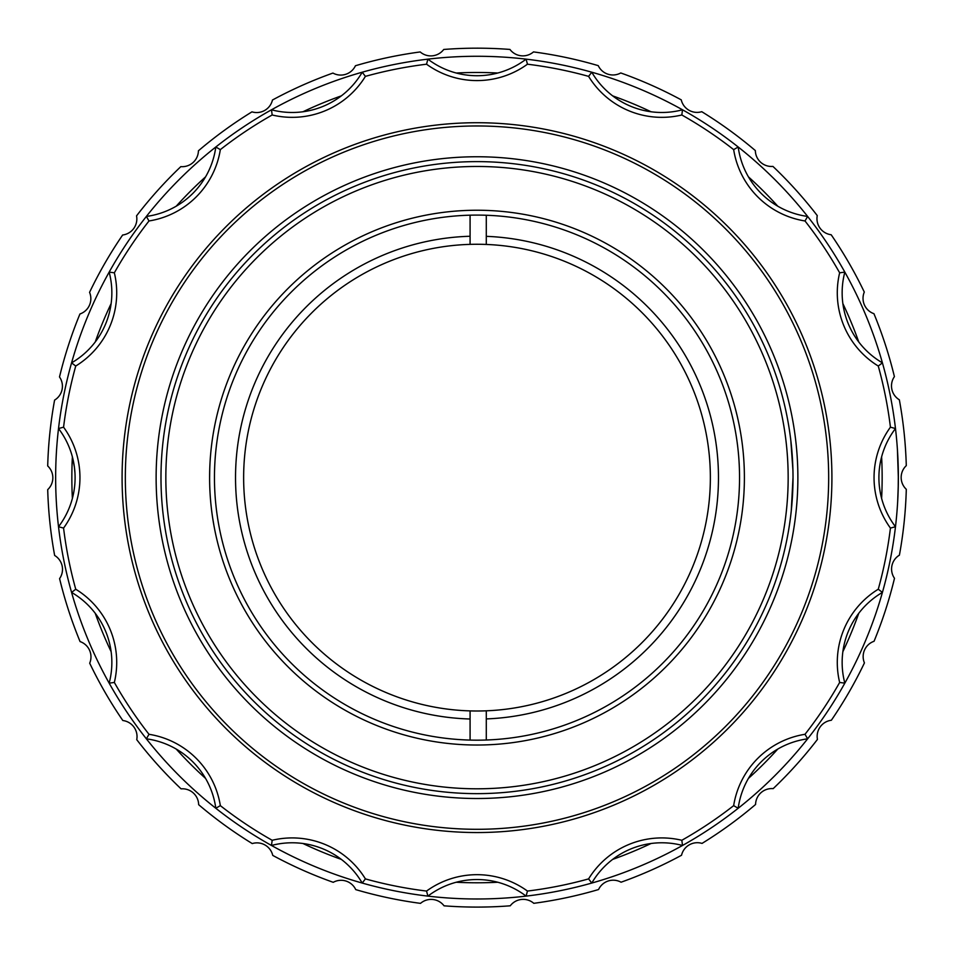 <?xml version="1.0" encoding="UTF-8"?>
<svg xmlns="http://www.w3.org/2000/svg" width="954" height="954" viewBox="0 0 954 954"><rect width="100%" height="100%" fill="white"/><g stroke="black" fill="none" stroke-linecap="round" stroke-linejoin="round"><path stroke-width="1.43" d="M620.768 196.214L621.829 196.762L620.768 196.214M621.925 196.81L624.798 198.313M644.856 209.88L647.826 211.764M647.742 211.716L644.964 209.952M624.906 198.36L621.913 196.798M790.508 437.934L790.783 440.128L790.52 437.946M790.806 440.295L792.929 470.334M793.001 474.973L793.012 477.632A316.012 316.012 0 0 0 477 161.62A316.012 316.012 0 0 0 160.987 477.632A316.012 316.012 0 0 0 477 793.645A316.012 316.012 0 0 0 793.012 477.632L791.236 511.189M792.178 454.557L791.76 449.441M791.093 442.811L790.818 440.45M790.508 437.874L790.413 437.123M156.122 477.632A320.878 320.878 0 0 1 477 156.754A320.878 320.878 0 0 1 797.878 477.632A320.878 320.878 0 0 1 477 798.51A320.878 320.878 0 0 1 156.122 477.632M125.332 477.632A351.668 351.668 0 0 0 477 829.3A351.668 351.668 0 0 0 828.668 477.632A351.668 351.668 0 0 0 477 125.964A351.668 351.668 0 0 0 125.332 477.632M161.405 493.838L161.345 492.646M790.806 514.969L791.2 511.439M791.737 506.097L792.214 500.134M792.643 493.003L792.929 484.918M791.093 512.453L790.818 514.826M648.839 742.844L647.826 743.5L648.839 742.844M620.768 759.05L621.829 758.502M621.925 758.466L624.846 756.927M165.841 477.632A311.159 311.159 0 0 0 477 788.791A311.159 311.159 0 0 0 788.159 477.632A311.159 311.159 0 0 0 477 166.473A311.159 311.159 0 0 0 165.841 477.632M209.606 477.632A267.394 267.394 0 0 1 477 210.238A267.394 267.394 0 0 1 744.394 477.632A267.394 267.394 0 0 1 477 745.026A267.394 267.394 0 0 1 209.606 477.632L209.737 469.261M739.541 477.632A262.541 262.541 0 0 0 477 215.091A262.541 262.541 0 0 0 214.459 477.632A262.541 262.541 0 0 0 477 740.173A262.541 262.541 0 0 0 739.541 477.632M470.083 215.187L470.083 244.367A233.36 233.36 0 0 1 486.29 244.451L486.29 215.258M486.29 740.006L486.29 710.813A233.36 233.36 0 0 0 710.36 477.632A233.36 233.36 0 0 0 486.29 244.451M486.29 710.813A233.36 233.36 0 0 1 470.083 710.897L470.083 740.077M470.083 719.006A241.469 241.469 0 0 1 235.531 477.632A241.469 241.469 0 0 1 470.083 236.258L470.083 244.367A233.36 233.36 0 0 0 243.64 477.632A233.36 233.36 0 0 0 470.083 710.897L470.083 719.006M486.29 236.342A241.469 241.469 0 0 1 718.469 477.632A241.469 241.469 0 0 1 486.29 718.922M71.848 477.632A405.152 405.152 0 0 1 72.385 456.859A405.152 405.152 0 0 0 72.385 498.405A405.152 405.152 0 0 1 71.848 477.632M95.233 341.985A405.152 405.152 0 0 1 111.129 303.599A405.152 405.152 0 0 0 95.233 341.985M176.204 206.219A405.152 405.152 0 0 1 205.587 176.836A405.152 405.152 0 0 0 176.204 206.219M302.967 111.761A405.152 405.152 0 0 1 341.353 95.865A405.152 405.152 0 0 0 302.967 111.761M456.227 73.017A405.152 405.152 0 0 1 476.845 72.48A405.152 405.152 0 0 0 456.227 73.017M477 72.48A405.152 405.152 0 0 1 497.773 73.017A405.152 405.152 0 0 0 476.845 72.48M612.647 95.865A405.152 405.152 0 0 1 651.033 111.761A405.152 405.152 0 0 0 612.647 95.865M748.413 176.836A405.152 405.152 0 0 1 777.796 206.219A405.152 405.152 0 0 0 748.413 176.836M842.871 303.599A405.152 405.152 0 0 1 858.767 341.985A405.152 405.152 0 0 0 842.871 303.599M882.152 477.632A405.152 405.152 0 0 1 881.615 498.405A405.152 405.152 0 0 0 881.615 456.859A405.152 405.152 0 0 1 882.152 477.632L882.116 472.123M858.767 613.279A405.152 405.152 0 0 1 842.871 651.665A405.152 405.152 0 0 0 858.767 613.279M777.796 749.045A405.152 405.152 0 0 1 748.413 778.428A405.152 405.152 0 0 0 777.796 749.045M651.033 843.503A405.152 405.152 0 0 1 612.647 859.399A405.152 405.152 0 0 0 651.033 843.503M497.773 882.247A405.152 405.152 0 0 1 477.155 882.784A405.152 405.152 0 0 0 497.773 882.247M477 882.784A405.152 405.152 0 0 1 456.227 882.247A405.152 405.152 0 0 0 477.155 882.784M341.353 859.399A405.152 405.152 0 0 1 302.967 843.503A405.152 405.152 0 0 0 341.353 859.399M205.587 778.428A405.152 405.152 0 0 1 176.204 749.045A405.152 405.152 0 0 0 205.587 778.428M111.129 651.665A405.152 405.152 0 0 1 95.233 613.279A405.152 405.152 0 0 0 111.129 651.665M882.021 487.804L882.14 480.267M879.028 473.339C882.045 451.922 882.045 451.922 879.028 473.339C882.045 451.922 882.045 451.922 879.028 473.339C879.743 494.768 879.743 494.768 879.028 473.339C879.743 494.768 879.743 494.768 879.028 473.339M114.349 682.456L109.161 683.147A81.03 81.03 0 0 0 71.574 592.41A421.358 421.358 0 0 1 58.516 526.739A81.03 81.03 0 0 0 75.092 477.632C74.054 493.695 74.054 493.695 75.092 477.632C74.054 493.695 74.054 493.695 75.092 477.632A81.03 81.03 0 0 0 58.516 428.525A421.358 421.358 0 0 1 71.574 362.854A81.03 81.03 0 0 0 109.161 272.117A421.358 421.358 0 0 1 146.367 216.439A81.03 81.03 0 0 0 215.807 146.999A421.358 421.358 0 0 1 271.485 109.793A81.03 81.03 0 0 0 362.222 72.206A421.358 421.358 0 0 1 427.893 59.148A81.03 81.03 0 0 0 526.107 59.148L527.455 64.204A85.896 85.896 0 0 1 426.545 64.204A416.493 416.493 0 0 0 365.406 76.368A85.896 85.896 0 0 1 272.176 114.981A416.493 416.493 0 0 0 220.338 149.623A85.896 85.896 0 0 1 148.991 220.97A416.493 416.493 0 0 0 114.349 272.808A85.896 85.896 0 0 1 75.736 366.038A416.493 416.493 0 0 0 63.572 427.177A85.896 85.896 0 0 1 63.572 528.087A416.493 416.493 0 0 0 75.736 589.226A85.896 85.896 0 0 1 114.349 682.456A416.493 416.493 0 0 0 148.991 734.294A85.896 85.896 0 0 1 220.338 805.641A416.493 416.493 0 0 0 272.176 840.283A85.896 85.896 0 0 1 365.406 878.896A416.493 416.493 0 0 0 426.545 891.06A85.896 85.896 0 0 1 527.455 891.06A416.493 416.493 0 0 0 588.594 878.896A85.896 85.896 0 0 1 681.824 840.283A416.493 416.493 0 0 0 733.662 805.641A85.896 85.896 0 0 1 805.009 734.294A416.493 416.493 0 0 0 839.651 682.456A85.896 85.896 0 0 1 878.264 589.226A416.493 416.493 0 0 0 890.428 528.087A85.896 85.896 0 0 1 890.428 427.177A416.493 416.493 0 0 0 878.264 366.038A85.896 85.896 0 0 1 839.651 272.808A416.493 416.493 0 0 0 805.009 220.97A85.896 85.896 0 0 1 733.662 149.623A416.493 416.493 0 0 0 681.824 114.981A85.896 85.896 0 0 1 588.594 76.368A416.493 416.493 0 0 0 527.455 64.204M75.056 475.354L74.972 473.339C71.955 451.922 71.955 451.922 74.972 473.339L74.412 467.126M74.376 466.923L72.349 456.727M427.893 59.148L426.545 64.204L427.893 59.148A421.358 421.358 0 0 1 591.778 72.206A81.03 81.03 0 0 0 682.515 109.793A421.358 421.358 0 0 1 738.193 146.999A81.03 81.03 0 0 0 807.633 216.439A421.358 421.358 0 0 1 844.839 272.117A81.03 81.03 0 0 0 882.426 362.854L878.264 366.038M839.651 272.808L844.839 272.117A421.358 421.358 0 0 1 895.484 428.525A81.03 81.03 0 0 0 895.484 526.739A421.358 421.358 0 0 1 882.426 592.41A81.03 81.03 0 0 0 844.839 683.147L839.651 682.456M890.428 427.177L895.484 428.525A421.358 421.358 0 0 1 895.484 526.739L890.428 528.087M122.088 477.632A354.912 354.912 0 0 1 477 122.72A354.912 354.912 0 0 1 831.912 477.632A354.912 354.912 0 0 1 477 832.544A354.912 354.912 0 0 1 122.088 477.632M807.633 738.825A81.03 81.03 0 0 0 738.193 808.265A421.358 421.358 0 0 0 807.633 738.825L805.009 734.294L807.633 738.825A421.358 421.358 0 0 0 882.426 592.41L878.264 589.226M682.515 845.471L681.824 840.283L682.515 845.471A81.03 81.03 0 0 0 591.778 883.058A421.358 421.358 0 0 0 738.193 808.265L733.662 805.641M527.455 891.06L526.107 896.116A81.03 81.03 0 0 0 427.893 896.116A421.358 421.358 0 0 0 591.778 883.058L588.594 878.896M426.545 891.06L427.893 896.116A421.358 421.358 0 0 1 362.222 883.058A81.03 81.03 0 0 0 271.485 845.471A421.358 421.358 0 0 1 215.807 808.265A81.03 81.03 0 0 0 146.367 738.825A421.358 421.358 0 0 1 71.574 592.41L75.736 589.226M365.406 878.896L362.222 883.058A421.358 421.358 0 0 1 271.485 845.471L272.176 840.283L271.485 845.471M220.338 805.641L215.807 808.265A421.358 421.358 0 0 1 146.367 738.825L148.991 734.294L146.367 738.825M63.572 528.087L58.516 526.739A421.358 421.358 0 0 1 58.516 428.525L63.572 427.177M75.736 366.038L71.574 362.854A421.358 421.358 0 0 1 109.161 272.117L114.349 272.808M148.991 220.97L146.367 216.439A421.358 421.358 0 0 1 215.807 146.999L220.338 149.623M272.176 114.981L271.485 109.793A421.358 421.358 0 0 1 362.222 72.206L365.406 76.368M591.778 72.206L588.594 76.368L591.778 72.206A421.358 421.358 0 0 1 682.515 109.793L681.824 114.981M805.009 220.97L807.633 216.439A421.358 421.358 0 0 0 738.193 146.999L733.662 149.623M75.08 476.07L75.092 477.632M212.659 517.927L213.994 525.928M209.677 471.037L209.618 474.865M212.492 516.806L212.849 519.179M213.159 521.075L213.672 524.14M209.618 475.187L209.689 470.56M209.606 476.905L209.737 469.165M243.222 127.073L242.018 127.884M244.367 126.322L243.759 126.727M284.614 102.758L286.355 101.875M286.915 101.589L284.948 102.591M898.203 488.985L898.334 473.828M898.322 472.445L898.048 461.438M897.475 450.479L897.356 448.607M443.741 49.465A429.455 429.455 0 0 1 509.949 49.441A16.206 16.206 0 0 0 533.489 51.91A429.455 429.455 0 0 1 598.253 65.647A16.206 16.206 0 0 0 620.768 72.957A429.455 429.455 0 0 1 681.251 99.86A16.206 16.206 0 0 0 701.762 111.69A429.455 429.455 0 0 1 755.341 150.577A16.206 16.206 0 0 0 772.931 166.413A429.455 429.455 0 0 1 817.256 215.592A16.206 16.206 0 0 0 831.172 234.744A429.455 429.455 0 0 1 864.3 292.067A16.206 16.206 0 0 0 873.936 313.687A429.455 429.455 0 0 1 894.411 376.639A16.206 16.206 0 0 0 899.348 399.798A429.455 429.455 0 0 1 906.288 465.635A16.206 16.206 0 0 0 906.3 489.307A429.455 429.455 0 0 1 899.407 555.156A16.206 16.206 0 0 0 894.494 578.303A429.455 429.455 0 0 1 874.055 641.279A16.206 16.206 0 0 0 864.431 662.911A429.455 429.455 0 0 1 831.351 720.258A16.206 16.206 0 0 0 817.447 739.41A429.455 429.455 0 0 1 773.169 788.636A16.206 16.206 0 0 0 755.58 804.472A429.455 429.455 0 0 1 702.037 843.408A16.206 16.206 0 0 0 681.538 855.249A429.455 429.455 0 0 1 621.066 882.211A16.206 16.206 0 0 0 598.563 889.533A429.455 429.455 0 0 1 533.799 903.319A16.206 16.206 0 0 0 510.259 905.799A429.455 429.455 0 0 1 444.051 905.823A16.206 16.206 0 0 0 420.511 903.366A429.455 429.455 0 0 1 355.747 889.617A16.206 16.206 0 0 0 333.232 882.319A429.455 429.455 0 0 1 272.749 855.404A16.206 16.206 0 0 0 252.238 843.574A429.455 429.455 0 0 1 198.659 804.687A16.206 16.206 0 0 0 181.069 788.851A429.455 429.455 0 0 1 136.744 739.672A16.206 16.206 0 0 0 122.827 720.52A429.455 429.455 0 0 1 89.7 663.197A16.206 16.206 0 0 0 80.064 641.577A429.455 429.455 0 0 1 59.589 578.625A16.206 16.206 0 0 0 54.652 555.466A429.455 429.455 0 0 1 47.712 489.629A16.206 16.206 0 0 0 47.7 465.957A429.455 429.455 0 0 1 54.593 400.108A16.206 16.206 0 0 0 59.506 376.961A429.455 429.455 0 0 1 79.945 313.985A16.206 16.206 0 0 0 89.569 292.353A429.455 429.455 0 0 1 122.649 235.006A16.206 16.206 0 0 0 136.553 215.854A429.455 429.455 0 0 1 180.831 166.628A16.206 16.206 0 0 0 198.42 150.792A429.455 429.455 0 0 1 251.963 111.856A16.206 16.206 0 0 0 272.462 100.015A429.455 429.455 0 0 1 332.934 73.064A16.206 16.206 0 0 0 355.437 65.743A429.455 429.455 0 0 1 420.201 51.945A16.206 16.206 0 0 0 443.741 49.465M898.358 478.455L897.404 449.274M897.547 451.492L897.833 456.561M898.31 484.203L897.666 501.828L898.31 484.119M294.309 857.324L291.34 855.881M288.764 854.605L280.416 850.324M237.761 130.781L244.653 126.131M277.316 106.598L271.962 109.531M291.984 856.191L290.29 855.368M289.42 854.927L287.118 853.77M284.65 852.53L289.205 854.832M290.278 855.356L291.96 856.179"/></g></svg>

